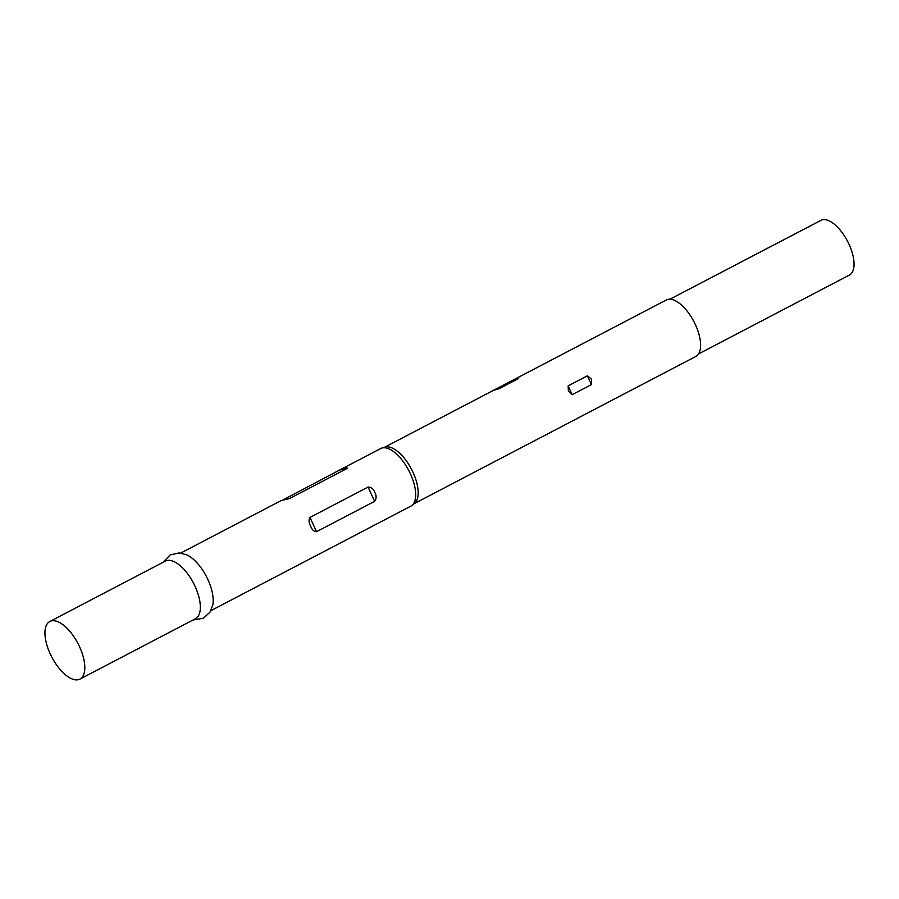 <?xml version="1.0" encoding="UTF-8"?>
<svg xmlns="http://www.w3.org/2000/svg" width="899" height="899" viewBox="0 0 899 899"><rect width="100%" height="100%" fill="white"/><g stroke="black" fill="none" stroke-linecap="round" stroke-linejoin="round"><path stroke-width="1.35" d="M821.708 219.985A2.596 1.18 62.4 0 1 821.787 219.929A2.596 1.18 62.4 0 1 821.877 219.895L669.912 299.21M381.918 448.062L385.098 447.129A31.858 14.44 62.4 0 1 413.057 472.424A31.858 14.44 62.4 0 1 414.495 503.361L411.911 505.44A32.499 14.744 -117.6 0 0 410.438 473.885A32.499 14.744 -117.6 0 0 381.918 448.062A32.499 14.744 -117.6 0 0 380.682 448.556L344.744 467.334L347.61 468.199L289.523 498.563L281.23 500.541L180.677 553.099M210.793 610.713L410.798 506.171A32.499 14.744 -117.6 0 0 411.911 505.44M413.978 503.766L695.826 356.454A31.858 14.44 -117.6 0 0 695.478 324.809A31.858 14.44 -117.6 0 0 666.316 299.985L515.475 378.827L518.116 378.737L498.855 388.806L493.652 390.245L515.475 378.827M591.497 379.164L591.418 384.603L572.157 394.672L568.393 391.234L568.134 385.873L587.384 375.804L591.497 379.164M374.861 524.949L373.355 525.421M374.838 492.495C376.591 495.72 376.512 498.664 374.625 501.339L316.538 531.702C313.796 531.444 311.829 529.556 310.649 526.039C308.773 522.847 308.548 519.97 309.986 517.408L368.084 487.044C371.265 487.191 373.512 489 374.838 492.495M192.993 620.018L203.376 618.254L209.984 612.118L212.76 605.094A32.499 14.744 -117.6 0 0 207.961 579.72A32.499 14.744 -117.6 0 0 186.408 554.694L179.058 552.952L170.259 554.874L162.876 562.403M79.944 679.105L195.476 618.714A32.499 14.744 -117.6 0 0 195.117 586.429A32.499 14.744 -117.6 0 0 165.36 561.1L49.827 621.49A32.499 14.744 -117.6 0 0 50.175 653.787A32.499 14.744 -117.6 0 0 79.944 679.105A32.499 14.744 -117.6 0 0 79.584 646.819A32.499 14.744 -117.6 0 0 49.827 621.49M698.512 353.948L849.42 275.06A30.881 14.002 -117.6 0 0 849.083 244.393A30.881 14.002 -117.6 0 0 821.877 219.895M282.724 500.069L344.744 467.334M284.432 499.765L289.523 498.563M340.463 469.896L347.61 468.199M368.084 487.044L374.625 501.339M309.986 517.408L316.538 531.702M518.116 378.737L513.711 379.783M498.855 388.806L494.45 389.851M568.134 385.873L572.157 394.672M587.384 375.804L591.418 384.603M821.787 219.929L737.506 263.879M493.652 390.245L384.469 447.309"/></g></svg>
